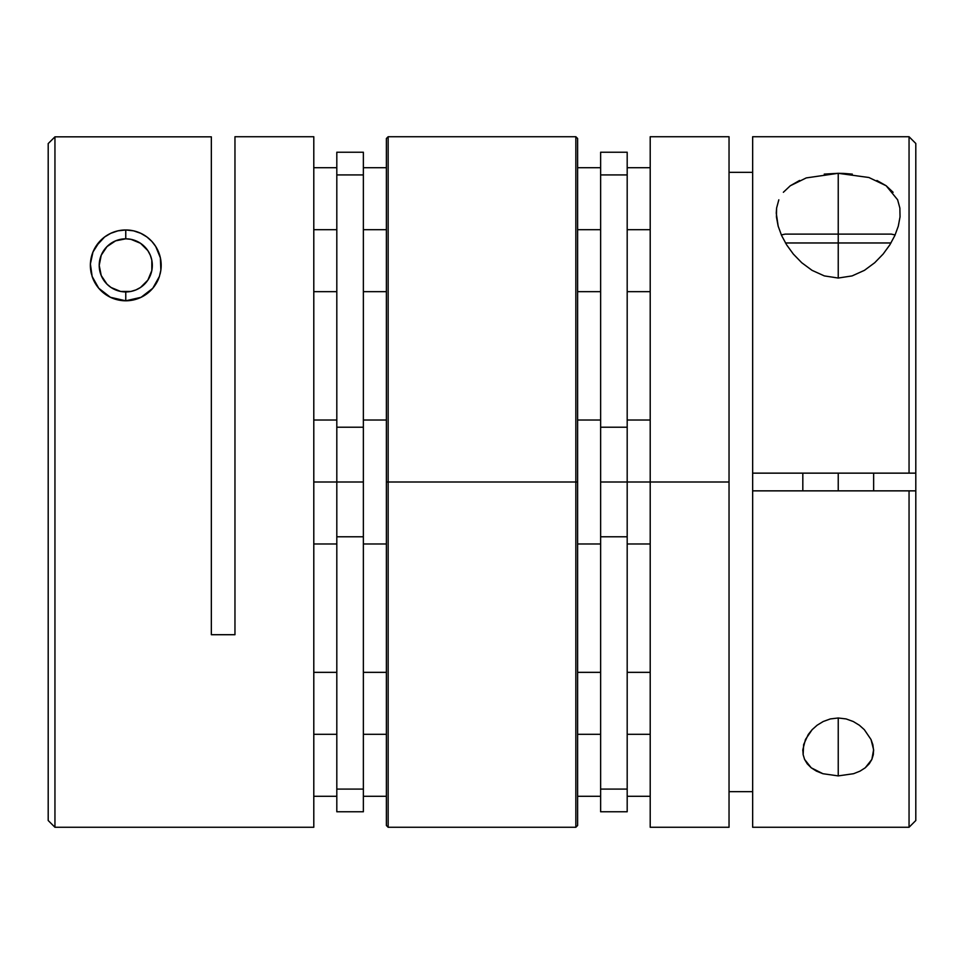 <?xml version="1.0" encoding="UTF-8"?>
<svg xmlns="http://www.w3.org/2000/svg" width="964" height="964" viewBox="0 0 964 964"><rect width="100%" height="100%" fill="white"/><g stroke="black" fill="none" stroke-linecap="round" stroke-linejoin="round"><path stroke-width="1.45" d="M838.234 242.964L890.977 242.964L838.234 242.964L838.234 278.042L838.234 242.964L785.479 242.964L838.234 242.964L838.234 234.119L838.234 242.964M891.351 234.119L838.234 234.119L891.351 234.119L895.11 234.951M838.234 473.143L838.234 490.857L838.234 473.143M785.106 234.119L838.234 234.119L785.106 234.119L781.346 234.951M783.358 192.282L790.287 185.763L806.278 177.906L838.234 173.303L838.234 234.119L838.234 173.303L843.705 173.424M778.189 226.251L776.261 213.14L776.598 208.067L778.828 199.813M876.927 180.485L886.169 185.763L897.617 199.789L899.87 208.067L900.039 216.864L898.315 226.094L894.893 235.457L889.808 244.892L883.12 254.074L874.722 262.726L864.455 270.33L852.116 275.909L838.234 278.042L824.353 275.909L812.049 270.342L801.747 262.738L793.348 254.086L786.648 244.88L781.599 235.517L778.141 226.106L776.43 216.924L776.598 208.067M830.353 718.927L838.234 717.987L838.234 775.899L822.919 773.718L811.218 767.802L804.591 759.415L803.145 754.667L803.627 744.606L808.278 734.472L812.146 729.664L817.098 725.241L823.196 721.518L830.353 718.927L838.234 717.987L846.103 718.927L853.285 721.53L859.382 725.253L864.322 729.676L871.022 739.521L873.613 749.727L873.3 754.716L871.854 759.439L869.203 763.825L865.238 767.802L859.984 771.152L853.574 773.706L838.234 775.899L822.919 773.718L816.472 771.152L811.218 767.802L807.266 763.85L804.591 759.415L803.145 754.667L802.843 749.691L805.458 739.484L812.146 729.664L817.098 725.241L823.196 721.518L830.353 718.927M802.819 750.787L802.843 749.691M915.8 143.503L915.8 473.143L915.8 143.479L909.052 136.731L752.655 136.731L752.655 473.143L909.052 473.143L909.052 136.731L909.052 473.143L915.8 473.143L915.8 820.497M729.037 172.339L752.655 172.339L729.037 172.339M729.037 826.232L729.037 136.731L650.206 136.731L650.206 482L729.037 482L650.206 482L650.206 827.269L729.037 827.269L729.037 137.141M824.232 174.11L838.234 173.303L868.901 177.509L886.169 185.763L893.11 192.294M843.717 173.424L852.321 174.123M790.287 185.763L799.602 180.449M894.893 235.457L889.808 244.892L883.12 254.074L874.722 262.726L864.455 270.33L852.116 275.909L838.234 278.042L824.353 275.909L812.049 270.342L801.747 262.738L793.348 254.086L786.648 244.88L781.599 235.517M752.655 791.661L729.037 791.661L752.655 791.661M752.655 137.045L752.655 473.143L915.8 473.143L915.8 490.857L909.052 490.857L909.052 827.269L915.8 820.521L915.8 490.857L752.655 490.857L752.655 827.269L909.052 827.269L909.052 490.857L752.655 490.857L752.655 826.955M650.206 136.731L650.206 827.269M853.574 773.706L838.234 775.899L838.234 717.987L846.103 718.927L853.285 721.53L859.382 725.253L864.322 729.676L871.022 739.521L872.842 744.654L873.637 750.787M873.613 749.727L871.854 759.439L865.238 767.802M899.87 208.067L900.039 216.864L898.279 226.239M752.655 473.143L752.655 490.857L752.655 473.143M133.671 230.854A35.415 35.415 0 0 1 146.89 236.951L151.854 241.422L155.722 246.483L160.373 257.834L161.157 263.931A35.415 35.415 0 0 1 160.855 270.197L159.409 276.451L156.734 282.572L152.782 288.284L147.528 293.309A35.415 35.415 0 0 0 159.397 276.463A35.415 35.415 0 0 1 125.766 300.792L125.766 291.935A26.558 26.558 0 0 1 99.208 265.377A26.558 26.558 0 0 1 125.766 238.819L115.608 240.843L106.992 246.603L101.232 255.219L99.208 265.377L101.232 275.547L106.992 284.163L111.017 287.465L120.584 291.429L130.947 291.429L135.936 289.911L140.527 287.465L147.854 280.138L151.818 270.559L151.818 260.196L150.312 255.219L147.854 250.628L140.527 243.29L130.947 239.325L125.766 238.819L125.766 229.962A35.415 35.415 0 0 0 104.642 236.963A35.415 35.415 0 0 1 125.742 229.962L125.766 238.819A26.558 26.558 0 0 1 152.324 265.377A26.558 26.558 0 0 1 125.766 291.935L125.766 300.792A35.415 35.415 0 0 0 147.516 293.321M125.79 229.962A35.415 35.415 0 0 1 133.622 230.854L140.804 233.324L146.902 236.963L151.854 241.422L155.722 246.483L160.373 257.834L160.855 270.197L159.409 276.451L152.782 288.284L141.081 297.31L133.683 299.9L125.766 300.792A35.415 35.415 0 0 1 92.146 276.475A35.415 35.415 0 0 0 125.766 300.792L110.426 297.298L98.762 288.272L92.146 276.475L90.7 270.245A35.415 35.415 0 0 1 90.387 264.003M146.926 236.975A35.415 35.415 0 0 1 161.157 263.907M91.194 273.017A35.415 35.415 0 0 1 90.833 271.185M147.528 293.309L141.081 297.31L125.766 300.792L132.683 300.105L125.766 300.792L117.837 299.888L110.426 297.298L104.016 293.321L98.762 288.272L94.797 282.536L92.146 276.475L90.387 263.979A35.415 35.415 0 0 1 91.158 257.918M104.594 236.999A35.415 35.415 0 0 0 91.158 257.87A35.415 35.415 0 0 1 94.352 249.037M95.797 246.519A35.415 35.415 0 0 1 97.689 243.796M90.7 270.245L90.387 263.979L92.978 252.014L99.678 241.446A35.415 35.415 0 0 1 104.594 236.987L110.715 233.324L117.897 230.854L125.766 229.962L133.647 230.854L140.804 233.324L146.902 236.963M90.387 263.979L92.978 252.014L95.797 246.507L104.618 236.975L110.715 233.324L117.897 230.854L125.766 229.962L133.647 230.854M234.963 393.469L234.963 136.731L234.963 634.71L211.345 634.71L211.345 136.84L54.948 136.84L54.948 827.269L313.794 827.269L313.794 136.731L234.963 136.731L234.963 634.71L211.345 634.71L211.345 136.84L54.948 136.84L48.2 143.588L48.2 820.521L48.2 143.588L54.948 136.84L54.948 827.269L48.2 820.521M99.678 241.446L104.618 236.975M234.963 139.503L234.963 136.731L313.794 136.731L313.794 482L336.81 482L313.794 482L313.794 827.269L54.948 827.269M234.963 634.71L234.963 570.531M139.322 232.661L140.129 233.011M160.506 258.473L160.783 260.099M158.482 278.958L157.771 280.56L158.482 278.958M155.951 283.898L154.132 286.597L155.951 283.898M150.806 290.417L149.215 291.911M139.322 298.093L140.274 297.683M125.766 300.792L118.307 299.997L125.766 300.792M112.222 298.093L111.246 297.683M96.376 245.639L97.75 243.723L96.376 245.639M100.726 240.337L102.654 238.554M112.222 232.661L111.402 233.011M118.343 230.758L125.766 229.962L118.343 230.758M108.426 296.249L105.004 294.056M102.341 291.923L99.726 289.369M97.424 286.597L96.34 285.079M96.316 285.031L95.569 283.874M93.761 280.524L93.062 278.945M93.05 278.909L92.616 277.825M91.423 274.005L91.038 272.306M91.038 272.282L90.869 271.39M90.411 267.221L90.363 264.738M90.761 260.039L91.098 258.207M93.086 251.761L93.641 250.495M105.317 236.469L106.04 235.975M106.1 235.939L108.643 234.385M142.889 234.373L145.383 235.903M145.504 235.975L146.215 236.469M148.878 238.542L151.348 240.892M153.794 243.723L155.469 246.085M158 250.688L158.458 251.773M161.181 264.714L161.133 267.221M160.675 271.354L160.108 274.017M158.927 277.801L158.494 278.897M146.552 294.056L143.082 296.273M161.157 263.931L160.855 270.197M363.368 482L336.81 482L336.81 536.779L363.368 536.779L363.368 427.221L336.81 427.221L336.81 482L363.368 482L363.368 789.082L336.81 789.082L336.81 536.779L363.368 536.779L363.368 789.082L336.81 789.082L336.81 811.772L336.81 174.918L363.368 174.918L363.368 152.228L363.368 427.221L336.81 427.221L336.81 174.918L363.368 174.918L363.368 482M313.794 229.685L336.81 229.685L313.794 229.685M363.368 229.685L386.383 229.685L363.368 229.685M313.794 734.315L336.81 734.315L313.794 734.315M363.368 734.315L386.383 734.315L363.368 734.315M650.206 229.685L627.19 229.685L650.206 229.685M600.632 229.685L577.617 229.685L600.632 229.685M650.206 734.315L627.19 734.315L650.206 734.315M600.632 734.315L577.617 734.315L600.632 734.315M650.206 482L627.19 482L650.206 482M600.632 482L627.19 482L627.19 427.221L600.632 427.221L600.632 536.779L627.19 536.779L627.19 482L600.632 482L600.632 174.918L627.19 174.918L627.19 152.228L627.19 427.221L600.632 427.221L600.632 174.918L627.19 174.918L627.19 789.082L600.632 789.082L600.632 536.779L627.19 536.779L627.19 789.082L600.632 789.082L600.632 811.772L600.632 482M363.368 811.772L363.368 789.082L363.368 811.772L336.81 811.772M336.81 152.228L336.81 174.918L336.81 152.228L363.368 152.228M627.19 811.772L627.19 789.082L627.19 811.772L600.632 811.772M600.632 152.228L600.632 174.918L600.632 152.228L627.19 152.228M388.155 136.731L388.155 827.269L575.845 827.269L575.845 136.731L388.155 136.731L386.383 138.503L386.383 482L386.383 138.503L386.383 482L575.845 482L575.845 136.731L575.845 482L577.617 482L577.617 138.503L577.617 823.846M575.845 136.731L577.617 138.503L577.617 482L386.383 482L386.383 825.497L388.155 827.269M386.383 482L386.383 825.497L386.383 482M388.155 482L388.155 827.269L388.155 482M575.845 482L575.845 827.269L575.845 482M577.617 482L577.617 825.497L577.617 482M873.637 473.143L873.637 490.857M802.819 473.143L802.819 490.857M313.794 420.027L336.81 420.027M363.368 420.027L386.383 420.027M313.794 543.973L336.81 543.973M363.368 543.973L386.383 543.973M313.794 167.712L336.81 167.712M363.368 167.712L386.383 167.712M313.794 291.658L336.81 291.658M363.368 291.658L386.383 291.658M313.794 672.342L336.81 672.342M363.368 672.342L386.383 672.342M313.794 796.288L336.81 796.288M363.368 796.288L386.383 796.288M650.206 291.658L627.19 291.658M600.632 291.658L577.617 291.658M650.206 167.712L627.19 167.712M600.632 167.712L577.617 167.712M650.206 796.288L627.19 796.288M600.632 796.288L577.617 796.288M650.206 672.342L627.19 672.342M600.632 672.342L577.617 672.342M650.206 543.973L627.19 543.973M600.632 543.973L577.617 543.973M650.206 420.027L627.19 420.027M600.632 420.027L577.617 420.027M575.845 827.269L577.617 825.497"/></g></svg>

